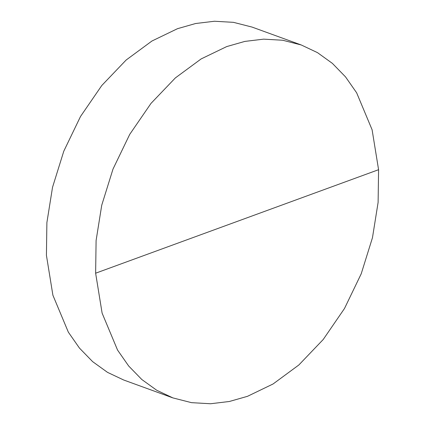 <?xml version="1.0" encoding="UTF-8"?>
<svg xmlns="http://www.w3.org/2000/svg" width="425" height="425" viewBox="0 0 425 425"><rect width="100%" height="100%" fill="white"/><g stroke="black" fill="none" stroke-linecap="round" stroke-linejoin="round"><path stroke-width="0.64" d="M301.288 44.986L252.078 27.088L233.458 22.339L214.45 21.25L195.633 23.513L177.507 28.682L151.938 41.018L126.161 60.01L101.782 85.505L80.511 116.493L63.792 151.178L52.53 187.298L46.888 222.62L46.421 255.303L52.902 295.232L68.345 332.175L79.464 348.102L92.623 361.632L107.509 372.358L123.712 380.014L172.922 397.912L156.719 390.256L141.833 379.53L128.674 366.005L117.555 350.072L102.112 313.129L95.63 273.201L96.098 240.518L101.74 205.201L113.002 169.076L129.721 134.39L150.992 103.402L175.371 77.908L201.147 58.921L226.716 46.58L244.843 41.411L263.659 39.148L282.668 40.242L301.288 44.986L317.491 52.642L332.377 63.367L345.536 76.898L356.655 92.825L372.098 129.768L378.579 169.697L378.112 202.38L372.47 237.702L361.207 273.822L344.489 308.507L323.218 339.495L298.839 364.99L273.062 383.982L247.493 396.318L229.367 401.487L210.55 403.75L191.542 402.661L172.922 397.912M378.579 169.697L95.63 273.201"/></g></svg>
